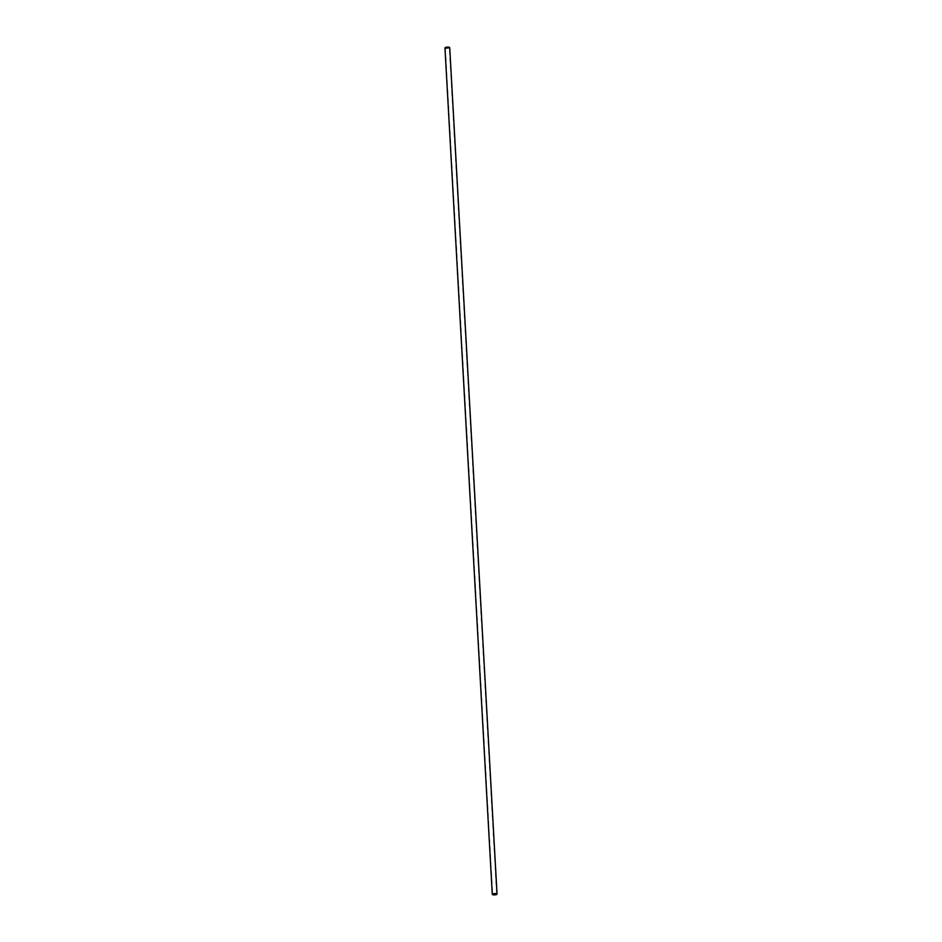 <?xml version="1.0" encoding="UTF-8"?>
<svg xmlns="http://www.w3.org/2000/svg" width="942" height="942" viewBox="0 0 942 942"><rect width="100%" height="100%" fill="white"/><g stroke="black" fill="none" stroke-linecap="round" stroke-linejoin="round"><path stroke-width="0.71" stroke-dasharray="4.71 3.53" d="M445.366 48.313L449.181 48.183L448.863 47.1C450.217 48.077 449.204 48.525 445.813 48.454L444.954 47.912M446.061 48.348C448.898 48.407 449.746 48.03 448.616 47.206C445.778 47.147 444.93 47.524 446.061 48.348C454.044 48.266 443.623 45.958 446.061 48.348L445.342 47.889L492.666 894.335M496.658 894.111L449.334 47.665L448.616 47.206"/><path stroke-width="1.41" d="M445.813 48.454C444.459 47.477 445.472 47.029 448.863 47.1L449.723 47.642L497.046 894.088L496.187 893.546C497.541 894.523 496.528 894.971 493.137 894.9L492.277 894.358L444.954 47.912M493.384 894.794C496.222 894.853 497.07 894.476 495.939 893.652C493.102 893.593 492.254 893.97 493.384 894.794L492.666 894.335M496.658 894.111L495.939 893.652M493.137 894.9C491.783 893.923 492.796 893.475 496.187 893.546M445.366 48.313L445.495 47.371L448.863 47.1"/></g></svg>
